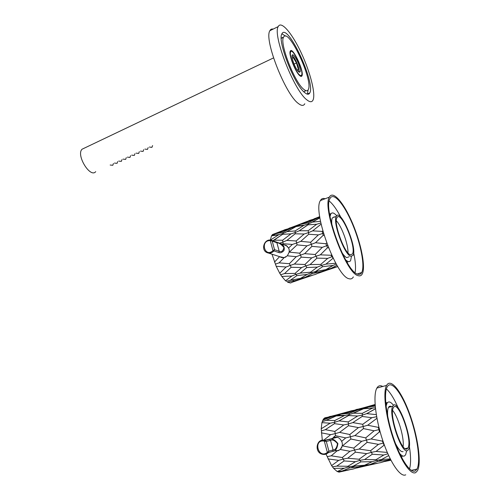 <?xml version="1.0" encoding="UTF-8"?>
<svg xmlns="http://www.w3.org/2000/svg" width="500" height="500" viewBox="0 0 500 500"><rect width="100%" height="100%" fill="white"/><g stroke="black" fill="none" stroke-linecap="round" stroke-linejoin="round"><path stroke-width="0.75" d="M415.213 470.931C410.344 473.663 400.369 458.762 393.244 437.225C386.075 415.731 383.581 393.263 387.175 386.919C391.238 379.344 401.688 392.894 409.431 414.406C417.238 435.806 421.044 461.613 416.95 469.1L415.213 470.931M415.7 472.6C410.662 475.481 400.306 460.044 392.894 437.663C385.438 415.331 382.85 392 386.581 385.419C390.806 377.55 401.65 391.637 409.681 413.95C417.775 436.131 421.737 462.925 417.481 470.706L415.7 472.6M405.75 474.819C400.494 477.738 390 462.431 382.656 440.163C375.269 417.944 372.931 394.681 376.881 388.069C378.306 385.637 380.256 385.1 382.731 386.469M392.65 410.431C398.244 416.912 404.425 438.15 403.106 446.613M406.956 448.963C401.4 452.475 388.781 414.069 393.375 407.756C397.781 398.406 412.925 440.206 407.95 447.994L406.956 448.963M407.438 450.606C401.463 454.456 387.844 413.019 392.794 406.238C397.55 396.181 413.85 441.163 408.5 449.575L407.438 450.606M403.1 451.631C401.1 452.188 398.562 449.506 395.5 443.581M387.719 416.488C387.344 412.088 387.612 409.044 388.512 407.356C389.225 406.125 390.206 405.869 391.463 406.587M406.675 450.7L405.625 454.8L404.375 456.019C403.106 456.512 401.519 455.644 399.625 453.406M386.081 406.281L386.975 403.319C388.444 400.962 390.631 401.644 393.537 405.356M402.144 456.538L401.225 456.675M385.731 402.812L387.488 402.6M386.394 388.894C390.25 392.388 394.212 398.769 398.275 408.031M409.35 446.087C410.919 456.244 410.981 463.856 409.531 468.919M375.1 404.619L368.462 406.869L375.219 406.131M375.487 408.794L366.788 413.638L376.388 414.637M376.987 418.512L376.656 416.731M376.725 418.469L367.7 425.244L378.281 427.356L378.831 426.906M378.281 427.356L378.931 429.637L379.487 429.494M380.181 432.056L379.419 431.894L378.931 429.637L374.113 430.8L363.45 428.6L363.194 426.525L367.7 425.244M379.419 431.894L371.069 438.975L382.375 441.106L382.844 440.719M382.375 441.106L383.244 443.056L383.612 442.969M384.45 445.3L384.031 445.238L383.244 443.056L378.462 444.356L367.125 442.331L366.481 440.056L371.069 438.975M384.031 445.238L376.081 451.431L387.281 452.444M388.681 455.594L381.494 459.525L390.269 458.913M390.938 460.219L384.769 461.488M375.087 404.494L364.45 407.525L364.062 408.381L368.462 406.869M375.369 407.713L363.5 408.762L353.438 413.175L362.319 413.35L362.344 415.075L366.788 413.638M363.6 408.75L351.394 410.75L341.106 414.094L349.312 413.319L349.087 414.637L353.438 413.175M372.2 408.25L362.319 413.35M376.65 416.688L371.856 417.706L362.163 416.45L362.344 415.075L357.65 416.019L348.675 415.544L349.087 414.637L344.5 415.525L336.213 415.956L326.294 420.306L334.769 420.55L334.738 422.269L339.038 420.875L348.225 421.925L348.438 423.95L352.837 422.606L362.163 416.45M371.856 417.706L362.744 424.3L363.194 426.525L358.444 427.594L348.444 425.725L348.438 423.95L343.775 424.944L334.487 423.644L334.738 422.269L330.169 423.188L321.231 428.775L321.9 422.65L323.431 419.044L324.963 417.744L336.213 415.725L341.106 414.094M374.113 430.8L365.706 437.887L366.481 440.056L361.744 441.269L350.869 439.006L350.419 436.769L354.894 435.606L363.45 428.6M378.462 444.356L370.519 450.75L371.431 452.325L376.081 451.431M387.856 453.762L383.831 455L372.3 454.231L371.431 452.325L366.75 453.663L355.387 452.15L354.613 450.006L359.156 449.044L367.125 442.331M383.831 455L375.981 459.694L376.8 460.294L381.494 459.525M390.569 459.5L388.881 460.138L377.675 461.369L376.8 460.294L372.212 461.7L360.894 461.869L359.981 460.35L364.581 459.544L372.3 454.231M388.881 460.138L380.744 462.612L369.806 464.581L377.675 461.369M355.069 409.969L364.45 407.525M359.456 409.244L349.312 413.319M357.65 416.019L348.225 421.925M352.837 422.606L362.744 424.3M358.444 427.594L349.806 434.519L350.419 436.769L345.737 437.9L335.45 435.681L335.244 433.625L339.606 432.381L348.444 425.725M354.894 435.606L365.706 437.887M361.744 441.269L353.744 448.088L354.613 450.006L349.963 451.269L340.319 449.506L342.188 446.075L350.869 439.006M359.156 449.044L370.519 450.75M366.75 453.663L359.075 459.244L359.981 460.35L355.412 461.712L344.125 460.938L343.25 459.062L347.75 458.206L355.387 452.15M364.581 459.544L375.981 459.694M364.575 465.213L369.806 464.581M372.212 461.7L364.462 465.256L353.331 466.112L360.894 461.869M377.262 463.325L366.006 465.844L365.181 465.3L360.719 466.694L349.694 467.9L348.781 466.85L353.331 466.112M378.288 461.319L382.725 459.469M322.306 440.244L321.231 428.775M349.631 469.75L338.981 472.144L337.306 471.519M355.412 461.712L347.919 466.275L348.781 466.85L344.331 468.219L337.212 471.556L333.619 468.387L331.606 465.625L326.256 454.619M348.387 411.65L337.287 414.706L336.325 415.95M350.225 415.581L348.694 415.519L339.038 420.875M344.5 415.525L334.769 420.55M343.775 424.944L334.837 431.431L335.244 433.625L330.631 434.669L321.356 432.825M339.606 432.381L349.806 434.519M345.737 437.9L341.613 441.388C342.312 442.5 342.506 444.062 342.188 446.075M342.762 445.95L353.744 448.088M349.963 451.269L342.319 457.525L343.25 459.062L338.7 460.369L328.013 458.913M347.75 458.206L359.075 459.244M356.912 467.956L366.006 465.844M360.719 466.694L352.975 469.069L342.206 471L349.694 467.9M321.394 430.913L325.325 429.694L334.487 423.644M325.325 429.694L334.837 431.431M323.731 440.2L330.631 434.669M337.038 437.175L333.425 437.325L335.45 435.681M327.188 456.662L331.244 455.806L336.844 451.037L340.319 449.506M334.906 450.881L334.55 450.788M331.244 455.806L342.319 457.525M331.606 465.625L338.7 460.369M332.619 466.812L336.737 466.119L344.125 460.938M336.737 466.119L347.919 466.275M344.331 468.219L333.619 468.387M338.056 471.619L342.206 471M350.65 467.825L354.963 466.037M349.231 466.744L348.856 466.919M328.263 417.056L337.287 414.706M322.719 420.256L332.362 416.4M322.4 421.644L326.294 420.306M330.169 423.188L321.9 422.65M337.044 437.169C339.125 437.825 340.65 439.231 341.613 441.388M334.594 437.025L332.181 438.562M335.9 450.588L338.531 450.637M324.663 440.344L326.306 441.469L324.312 441.119C312.794 438.994 318.275 459.637 327.344 452.419L328.913 451.156L328.038 452.925L327.344 452.419L324.312 441.119L324.656 440.35C316.219 438.15 314.006 452.644 322.537 454.288C314.044 452.606 316.269 438.038 324.663 440.344L337.269 437.306L334.281 437.294L331.731 438.675M325.056 441.119L325.1 440.45L329.538 439.35C331.863 438.119 334.65 439.525 337.906 443.581C337.144 448.669 335.431 451.256 332.775 451.344L328.369 452.625L327.994 452.062M335.094 450.631C337.094 451.05 338.862 450.606 340.4 449.312L341.906 447.281M338.256 437.65L337.269 437.306M332.775 451.344L333.106 449.95C335.294 450.006 336.763 447.912 337.531 443.681C334.712 440.369 332.381 439.281 330.525 440.406L326.306 441.469L328.913 451.156L333.106 449.95L330.525 440.406L329.538 439.35M402.038 456.238L402.281 455.763M387.106 403.094L386.206 402.587M391.25 406.644L390.931 406.331M357.719 274.175C345.95 272.3 322.675 208.769 330.012 198.494C333.481 191.588 344.044 204.125 352.275 223.6C360.556 242.981 365.156 265.819 361.737 272.469C360.844 274.2 359.5 274.769 357.719 274.175M358.15 275.663C345.962 273.812 321.744 207.763 329.381 197.113C332.981 189.931 343.956 202.981 352.488 223.181C361.075 243.281 365.85 266.975 362.3 273.881C361.375 275.675 359.994 276.269 358.15 275.663M353.363 276.894C352.375 278.7 350.938 279.306 349.044 278.725C336.463 277.038 312.362 211.344 320.4 200.575C321.475 198.6 323.031 198 325.069 198.775M336.337 220.731C341.794 226.444 348.494 244.988 347.95 252.862M350.325 254.794C344.375 253.281 333.356 222.875 336.906 217.775C340.637 209.369 356.744 247.125 352.456 254L350.325 254.794M350.756 256.256C344.356 254.681 332.456 221.875 336.294 216.394C340.319 207.35 357.65 247.994 353.038 255.4L350.756 256.256M349.1 256.775L346.781 257.644C345.356 257.056 343.688 255.294 341.775 252.356M331.912 225.069C331.512 221.644 331.656 219.244 332.35 217.862L334.706 216.981M351.431 256.431L350.644 260.506L349.875 261.431L348.169 261.644L345.744 260.069M330.031 216.606L330.694 214.181C331.912 212.094 333.931 212.619 336.731 215.769M330.406 214.288L329.588 213.906L330.981 213.719M348.319 261.681L347.225 262.256M329.219 201.031C332.844 203.975 336.719 209.375 340.831 217.237M353.644 252.688C355.506 261.363 355.988 267.987 355.075 272.569M313.769 219L319.719 216.625M319.906 217.869L312.394 222.106L320.513 221.312M321.062 224.169L312.638 230.869L322.2 231.394L322.781 230.875M322.2 231.394L322.775 233.419L323.438 233.175M324.113 235.4L323.169 235.319L322.775 233.419L318.344 234.913L308.681 234.237L308.531 232.6L312.638 230.869M323.169 235.319L315.506 242.75L325.881 243.744L326.662 242.963M325.881 243.744L326.731 245.694L327.575 245.394M328.531 247.831L327.475 247.75L326.731 245.694L322.337 247.319L311.913 246.344L311.337 244.312L315.506 242.75M327.475 247.75L320.337 254.838L331.1 255.275L331.556 254.85M331.1 255.275L332.019 256.663L332.35 256.55M333.231 258.35L332.019 256.663L327.7 258.387L316.95 258.131L316.1 256.219L320.337 254.838M332.925 258.356L325.913 264.137L335.806 263.238M336.969 265.269L330.869 268.456L337.756 266.575M319.831 217.369L310.062 220.225L300.55 224.356L308.425 222.706L308.337 223.944L312.394 222.106M317.75 217.887L308.425 222.706M320.85 222.981L316.7 224.256L308.038 224.8L308.337 223.944L304.019 225.25L296.044 226.594L286.95 231.656L295.144 230.925L295.262 232.519L299.281 230.756L308.038 224.8M316.7 224.256L308.169 230.738L308.531 232.6L304.163 234.006L295.163 233.806L295.262 232.519L290.969 233.856L282.656 234.306L283.012 233.444L286.95 231.656M318.344 234.913L310.606 242.275L311.337 244.312L306.975 245.85L297.038 244.869L296.681 242.987L300.756 241.363L308.681 234.237M322.337 247.319L315.175 254.513L316.1 256.219L311.794 257.875L301.262 257.125L300.531 255.106L304.675 253.663L311.913 246.344M327.7 258.387L320.744 264.413L321.625 265.369L325.913 264.137M336.256 264.037L333.094 265.431L322.544 266.706L321.625 265.369L317.413 267.106L306.8 267.525L305.875 265.869L310.075 264.594L316.95 258.131M326.031 269.556L330.869 268.456M333.094 265.431L325.931 269.606L315.613 271.5L322.544 266.706M337.769 266.594L327.325 270.069L326.569 269.613L322.463 271.369L312.262 273.562L311.381 272.663L315.613 271.5M307 221.469L296.894 225.375L296.562 226.194L300.55 224.356M300.019 224.475L299.25 224.831M296.169 226.569L285.006 229.662L275.619 233.744L283.144 232.2L283.012 233.444L278.806 234.713L270.444 240.044M304.019 225.25L295.144 230.925M299.281 230.756L308.169 230.738M304.163 234.006L296.131 240.987L296.681 242.987L292.369 244.438L283.025 243.706L282.919 242.081L286.9 240.4L295.163 233.806M300.756 241.363L310.606 242.275M306.975 245.85L299.681 253.188L300.531 255.106L296.25 256.688L287.362 255.812L289.075 252.362L297.038 244.869M304.675 253.663L315.175 254.513M311.794 257.875L304.931 264.513L305.875 265.869L301.669 267.55L291.137 267.275L290.287 265.394L294.394 264.056L301.262 257.125M310.075 264.594L320.744 264.413M317.413 267.106L310.575 272.181L311.381 272.663L307.275 274.387L296.894 275.637L295.944 274.337L300.1 273.144L306.8 267.525M318.556 273.131L327.325 270.069M322.463 271.369L315.244 274.456L305.325 277.288L312.262 273.562M326.312 269.55L320.163 270.75M270.387 240.037L271.444 235.888L278.806 234.713M271.531 235.869L272.469 234.55L282.062 230.856M293.45 279.781L292.881 281.119M297.15 280.119L290.525 282.987L287.462 282.213L297.15 280.119L301.144 278.4L305.325 277.288M296.894 275.637L290.287 280.287L286.481 281.306L285.562 280.794L281.794 276.431L279.744 273.263L276.175 266.269L272 254.2M288.637 228.475L296.894 225.375M292.344 227.45L283.144 232.2M290.969 233.856L282.594 240.231L282.919 242.081L279.656 243.175M286.9 240.4L296.131 240.987M292.369 244.438L288.556 248.044C289.212 249.075 289.387 250.512 289.075 252.362M289.594 252.162L299.681 253.188M296.25 256.688L289.35 263.719L290.287 265.394L286.094 267.006L276.175 266.269M294.394 264.056L304.931 264.513M301.669 267.55L295.025 273.412L295.944 274.337L291.844 276.031L281.794 276.431M300.1 273.144L310.575 272.181M307.275 274.387L300.456 278.425L290.287 280.287M300.556 278.369L301.95 278.837L312.344 275.363M313.663 273.3L317.606 271.188M312.506 272.288L311.575 272.825M272.844 240.769L282.656 234.306M274.037 240.169L282.594 240.231M282.438 244.225L283.025 243.706M274.481 262.1L279.6 256.644M275.387 264.137L279.094 262.85L284.188 257.625L279.738 256.737M279.094 262.85L289.35 263.719M279.744 273.263L286.094 267.006M280.788 274.706L284.55 273.575L291.137 267.275M284.55 273.575L295.025 273.412M285.562 280.794L291.844 276.031M293.5 281.788L301.95 278.837M300.988 278.369L297.444 279.05M275.806 233.544L275.062 233.919M272.044 235.413L275.619 233.744M283.913 244.756L286.181 245.369L288.556 248.044M286.094 245.325L285.125 245.194M281.087 257.169L281.944 257.644M287.362 255.812L284.188 257.625M276.3 242.019L280.269 243.438C283.7 244.988 284.913 247.375 283.913 250.606C282.094 252.519 280.419 253.175 278.894 252.575L279.206 251.262L276.919 242.781L272.213 241.088L274.525 249.681L279.206 251.262C281.531 252.281 283.113 251.025 283.962 247.494C281.288 244.312 278.938 242.738 276.919 242.781L276.337 242.031L271.075 240.131L272.213 241.088L270.294 240.631C259.806 239.963 264.669 258.288 272.987 250.662L274.525 249.681L273.663 251.225L272.987 250.662L270.294 240.631L270.594 240.062C264.094 239.081 260.769 249.762 266.762 252.512C269.219 253.612 271.519 253.188 273.663 251.225M287.419 246.325L285.006 245.15M268.481 253.062L280.806 257.031C282.494 257.85 284.219 257.819 285.975 256.938M278.894 252.575L273.975 250.938L273.594 250.306M271.094 240.144L270.988 240.6M334.363 217.113L333.981 216.806M299.481 74.862C300.506 75.769 301.212 75.85 301.594 75.1C303.994 71.213 292.606 47 290.644 51.95C288.856 54.625 295.394 71.569 299.481 74.862M95.719 171.65C90.319 178.519 75.862 155.031 82.056 149.219L84.213 148.194M113.438 163.525L112.8 165.281L110.169 165.025M117.694 161.575L117.056 163.337L114.431 163.075M121.975 159.613L121.337 161.375L118.719 161.106M126.281 157.637L125.638 159.406L123.025 159.131M130.606 155.656L129.956 157.431L127.362 157.144M134.956 153.663L134.306 155.444L131.713 155.15M139.325 151.656L138.675 153.444L136.094 153.138M143.725 149.644L143.069 151.431L140.494 151.119M148.144 147.613L147.487 149.406L144.925 149.094M152.587 145.575L151.931 147.375L149.375 147.05M298.556 71.7C295.6 69.281 290.912 57.119 292.2 55.188C293.044 52.9 297.744 60.319 299.513 66.65C300.256 69.256 300.45 71 300.094 71.881L298.556 71.7M297.381 70.325L298.375 69.5L296.469 62.975L293.156 57.5L292.231 58.181M297.194 70.05L298.375 69.5M294.081 64.094L296.469 62.975M292.094 55.487C294.375 57.387 296.481 61.281 298.419 67.156L299.094 72.1M299.7 75.612C300.812 76.6 301.569 76.662 301.969 75.819C304.419 71.556 292.456 46.1 290.294 51.137C288.306 53.856 295.319 72.094 299.7 75.612M304.819 103.744C303.625 106.019 301.475 105.931 298.369 103.481C285.469 94.6 263.712 39.263 269.887 30.7C270.613 29.281 271.694 28.744 273.144 29.094M282.181 37.356L282.494 37.775M306.756 99.75C294.144 90.669 272.344 35.031 278.212 26.594C281.188 20.281 292.231 33.5 301.25 52.931C310.325 72.281 315.887 94.181 313 100.119C311.869 102.375 309.788 102.25 306.756 99.75M304.65 92.55C294.444 84.938 277.181 40.694 281.85 33.913C287.206 21.662 315.863 83.156 309.769 92.938C308.844 94.775 307.137 94.644 304.65 92.55M281.919 33.769L285.538 36.144M308.131 89.862L307.362 94.156M281.231 38.312L283.444 37.312M305.956 90.656L303.781 91.744M303.681 89.244C294.594 82.356 279.387 43.3 283.512 37.281C288.2 26.356 313.675 80.925 308.263 89.619C307.438 91.256 305.912 91.131 303.681 89.244M328.038 452.925C326.444 454.275 324.606 454.731 322.537 454.288M286.475 245.681L276.038 241.925M386.581 385.419L376.881 388.069M407.95 447.994L405.213 448.644M392.794 406.238L388.512 407.356M386.975 403.319L385.8 403.625M416.95 469.1L411.344 470.356M370.706 406.569L375.156 405.394M374.556 404.794L364.156 408.256M365.012 408.119L373.188 408.131M366.669 413.694L375.475 408.694M364.219 408.15L356.306 409.462M351.712 413.856L363.4 408.55M385.163 460.631L390.506 459.387M347.181 412.025L336.938 415.444M343.237 413.819L356.737 410.256M345.412 415.419L337.794 415.3M338.9 420.938L348.819 415.344M365.1 465.269L364.706 465.412M349.825 466.619L348.963 467.019M337.019 415.325L329.562 416.525M323.431 419.044L329.681 417.394M324.581 420.981L336.213 415.725M322.562 422.675L321.919 422.638M357.056 467.181L362.938 465.806M329.381 197.113L320.4 200.575M352.456 254L350.269 254.769M336.294 216.394L332.35 217.862M330.694 214.181L329.681 214.562M361.737 272.469L357.25 273.988M314.462 218.631L319.769 216.969M310.975 222.844L319.881 217.7M308.906 224.725L308.056 224.788M301.75 224.062L316.269 218.6M304.887 222.375L296.606 226.125M297.113 225.981L304.744 225.094M299.244 230.775L308.144 224.644M296.65 226.056L289.381 228.075M285.55 232.387L296.231 226.319M283.163 234.269L282.675 234.3M321.337 271.644L323.044 271.05M312.887 272.169L311.65 272.894M273.988 240.2L282.781 234.144M296.056 280.387L297.694 279.819M279.662 231.894L272.15 235.281M279.462 234.569L272.25 235.331M276.769 233.463L290.881 228.15M280.431 257.113L281.663 257.512M290.644 51.95L290.031 52.244M273.525 57.919L82.056 149.219M300.094 71.881L299.363 72.219M301.969 75.819L300.881 76.363M278.212 26.594L269.887 30.7M309.769 92.938L307.469 93.963M283.512 37.281L281.231 38.388"/></g></svg>
